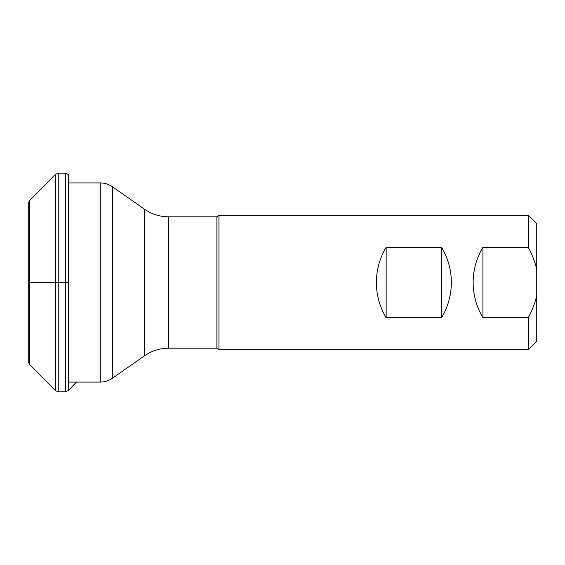 <?xml version="1.0" encoding="UTF-8"?>
<svg xmlns="http://www.w3.org/2000/svg" width="565" height="565" viewBox="0 0 565 565"><rect width="100%" height="100%" fill="white"/><g stroke="black" fill="none" stroke-linecap="round" stroke-linejoin="round"><path stroke-width="0.85" d="M28.25 282.5L28.25 361.445L29.479 364.34L29.479 282.5L28.25 282.5L28.25 203.555L29.479 200.66L29.479 282.5L55.384 282.5L55.384 390.592L29.479 364.34M536.75 295.622L536.75 269.378C534.886 261.637 532.061 254.271 528.275 247.279L482.934 247.279C476.493 258.106 473.23 269.844 473.145 282.5C473.23 295.156 476.493 306.894 482.934 317.721L528.275 317.721C532.075 310.708 534.9 303.334 536.75 295.622L536.75 341.295L528.275 349.77L528.275 317.721M528.275 247.279L528.275 215.23L536.75 223.705L536.75 269.378M376.361 282.5C376.445 295.156 379.708 306.894 386.149 317.721L441.576 317.721C448.017 306.894 451.28 295.156 451.364 282.5C451.28 269.844 448.017 258.106 441.576 247.279L386.149 247.279C379.708 258.106 376.445 269.844 376.361 282.5M216.889 216.819L168.737 216.819L168.737 348.181L216.889 348.181L216.889 216.819L218.938 215.23L218.938 349.77L528.275 349.77M482.934 247.279L482.934 317.721M386.149 247.279L386.149 317.721M441.576 247.279L441.576 317.721M68.28 282.5L68.28 390.549L65.427 391.82L65.427 173.18L68.28 174.451L68.28 282.5L55.384 282.5L55.384 174.408L29.479 200.66M65.427 173.18L58.237 173.158L58.237 391.842L55.384 390.592M112.435 282.5L112.435 378.246L144.428 355.844L144.428 209.156L112.435 186.754L112.435 282.5M68.28 382.081L100.28 382.081L100.28 182.919C104.723 182.947 108.777 184.225 112.435 186.754M65.427 391.82L58.237 391.842M76.501 382.081L68.28 390.549M58.237 173.158L55.384 174.408M68.28 182.919L100.28 182.919M144.428 355.844C151.745 350.801 159.846 348.245 168.737 348.181M168.737 216.819C159.846 216.755 151.745 214.199 144.428 209.156M100.28 382.081C104.723 382.053 108.777 380.775 112.435 378.246M218.938 215.23L528.275 215.23M216.889 348.181L218.938 349.77"/></g></svg>
